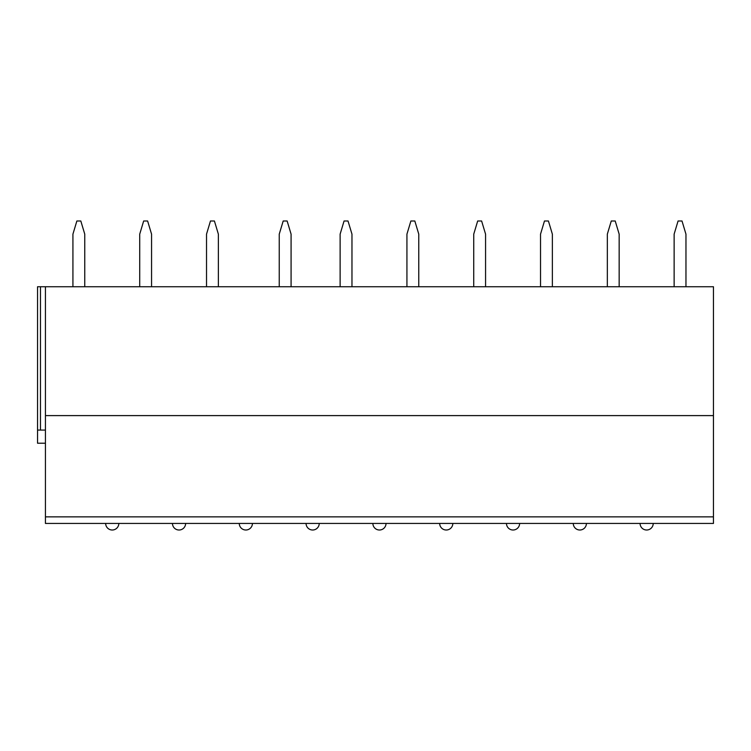 <?xml version="1.0" encoding="UTF-8"?>
<svg xmlns="http://www.w3.org/2000/svg" width="751" height="751" viewBox="0 0 751 751"><rect width="100%" height="100%" fill="white"/><g stroke="black" fill="none" stroke-linecap="round" stroke-linejoin="round"><path stroke-width="1.13" d="M713.45 516.857L713.45 523.438L45.435 523.438L45.435 415.603L713.45 415.603L713.45 516.857L45.435 516.857M45.435 443.221L37.55 443.221L37.55 286.741L713.45 286.741L713.45 415.603M72.922 286.741L72.922 234.143L76.865 220.991L80.817 220.991L84.76 234.143L84.76 286.741M139.724 286.741L139.724 234.143L143.666 220.991L147.618 220.991L151.561 234.143L151.561 286.741M206.525 286.741L206.525 234.143L210.468 220.991L214.411 220.991L218.363 234.143L218.363 286.741M279.241 286.741L279.241 234.143L283.193 220.991L287.135 220.991L291.078 234.143L291.078 286.741M340.128 286.741L340.128 234.143L344.071 220.991L348.013 220.991L351.966 234.143L351.966 286.741M406.929 286.741L406.929 234.143L410.872 220.991L414.815 220.991L418.767 234.143L418.767 286.741M473.731 286.741L473.731 234.143L477.674 220.991L481.616 220.991L485.568 234.143L485.568 286.741M540.532 286.741L540.532 234.143L544.475 220.991L548.418 220.991L552.361 234.143L552.361 286.741M607.334 286.741L607.334 234.143L611.276 220.991L615.219 220.991L619.162 234.143L619.162 286.741M674.135 286.741L674.135 234.143L678.078 220.991L682.021 220.991L685.963 234.143L685.963 286.741M45.435 286.741L45.435 415.603M713.45 523.438L45.435 523.438M37.55 430.07L45.435 430.07M40.47 286.741L40.47 430.07M105.666 523.438A6.571 6.571 0 0 0 112.237 530.009A6.571 6.571 0 0 0 118.818 523.438M172.467 523.438A6.571 6.571 0 0 0 179.038 530.009A6.571 6.571 0 0 0 185.619 523.438M239.269 523.438A6.571 6.571 0 0 0 245.84 530.009A6.571 6.571 0 0 0 252.42 523.438M306.07 523.438A6.571 6.571 0 0 0 312.641 530.009A6.571 6.571 0 0 0 319.222 523.438M372.871 523.438A6.571 6.571 0 0 0 379.443 530.009A6.571 6.571 0 0 0 386.023 523.438M439.673 523.438A6.571 6.571 0 0 0 446.244 530.009A6.571 6.571 0 0 0 452.825 523.438M506.474 523.438A6.571 6.571 0 0 0 513.046 530.009A6.571 6.571 0 0 0 519.626 523.438M573.276 523.438A6.571 6.571 0 0 0 579.847 530.009A6.571 6.571 0 0 0 586.418 523.438M640.077 523.438A6.571 6.571 0 0 0 646.649 530.009A6.571 6.571 0 0 0 653.22 523.438"/></g></svg>
